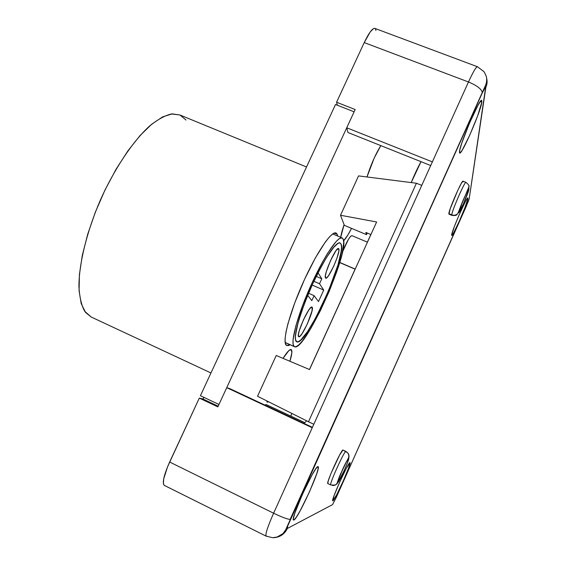 <?xml version="1.0" encoding="UTF-8"?>
<svg xmlns="http://www.w3.org/2000/svg" width="566" height="566" viewBox="0 0 566 566"><rect width="100%" height="100%" fill="white"/><g stroke="black" fill="none" stroke-linecap="round" stroke-linejoin="round"><path stroke-width="0.85" d="M294.164 346.512L285.151 342.437L294.164 346.512C289.99 343.873 297.023 316.684 310.097 287.231C323.115 257.749 337.966 235.456 342.197 237.953L343.237 239.177C350.007 252.019 304.402 352.873 294.476 346.703L296.152 346.654L298.947 344.751L302.435 340.93L310.875 328.365L320.243 310.96L329.292 291.115L336.869 271.39L341.949 254.375L343.732 242.517L343.237 239.177L341.779 237.826L339.395 238.583L336.14 241.491L327.523 253.441L322.486 262.072L312.043 282.908L302.64 305.392L295.947 325.521L293.025 339.925L293.103 344.262L294.164 346.512M296.421 341.588C292.686 339.027 299.152 314.257 310.996 287.606C322.783 260.933 336.246 240.706 340.109 242.956L341.022 244.01C347.375 255.33 305.711 347.524 296.733 341.786L295.473 339.494L295.431 335.511L298.119 322.401L304.19 304.168L312.694 283.835L322.139 264.98L326.695 257.148L334.527 246.252L337.492 243.571L339.678 242.828L341.022 244.01L341.503 247.002L341.121 251.651L337.944 265.022L328.393 291.235L315.807 317.731L307.543 331.619L300.73 340.074L298.204 341.765L296.421 341.588L298.204 341.765L300.73 340.074L307.543 331.619L315.807 317.731L324.36 300.44L332.079 282.066L337.944 265.022L341.121 251.651L341.503 247.002L341.022 244.01C347.375 255.33 305.711 347.524 296.733 341.786L296.421 341.588C293.025 339.437 297.737 319.259 307.671 295.367L301.254 312.34L296.987 326.731L295.353 336.82L295.551 339.904L296.421 341.588M91.119 316.981L85.53 312.425L81.193 303.56L79.084 290.811L79.417 274.552L82.303 255.422L87.695 234.253L95.378 212.087L104.986 190.049L116.023 169.291L127.909 150.853L140.021 135.599L151.773 124.152L162.633 116.879L172.156 113.872L180.03 115.025L186.03 120.042M306.531 166.984L179.861 114.955L171.392 113.971C164.791 115.549 157.44 119.638 149.346 126.239C132.748 141.436 114.424 168.753 100.331 200.145C86.732 231.763 78.957 263.827 78.922 286.474C79.502 296.98 81.426 305.244 84.688 311.265L91.084 316.96L210.962 372.966M312.128 307.225L310.493 307.854L312.128 307.225L312.029 310.925L307.338 323.929L302.067 333.65L299.966 336.232L298.671 336.664C295.714 335.242 309.291 305.003 311.944 307.083L312.128 307.225C314.731 309.376 301.374 338.871 298.756 336.72L298.388 334.839L299.188 331.004L303.418 319.861L308.817 309.956L310.897 307.48L312.128 307.225M298.374 335.871L298.671 336.664L298.374 335.871M338.815 248.842L336.82 249.62L338.815 248.842L338.857 251.141L337.074 257.806L333.678 266.261L328.584 275.621L326.639 277.878L325.507 277.948C323.144 275.522 335.999 246.5 338.532 248.538L338.815 248.842C340.845 251.976 328.195 280.269 325.712 278.154L325.386 275.791L326.313 271.694L330.615 260.402L335.829 250.894L337.753 248.743L338.815 248.842M318.021 272.777L318.021 272.777C328.775 252.188 336.14 242.248 340.109 242.956L341.022 244.01L339.925 242.878L338.192 243.161L333.02 248.014L326.023 258.252L318.021 272.777L321.806 278.79L319.535 283.75L323.724 290.075L318.488 301.551L314.088 295.664L311.809 300.638L307.671 295.367L311.809 300.638L314.088 295.664L308.562 293.238L314.088 295.664L318.488 301.551L323.724 290.075L312.149 285.023L323.724 290.075L319.535 283.75L313.875 281.281L319.535 283.75L321.806 278.79L316.231 276.371L321.806 278.79L318.021 272.777M305.237 316.104L300.971 325.691L305.237 316.104M331.86 257.778L327.884 266.996L331.86 257.778M340.216 262.801L339.862 262.108L339.975 262.553L355.207 269.091L340.194 262.794L355.151 269.211M289.919 361.271L291.872 352.675L291.313 349.632L288.886 350.559L291.313 349.632L290.323 349.583L288.901 350.545L283.042 358.37C286.934 352.13 289.629 349.187 291.115 349.526L291.313 349.632C292.424 350.729 291.957 354.613 289.912 361.271M267.293 402.171L266.501 400.742L267.293 402.171L268.624 401.803L267.293 402.171L266.841 400.912L267.293 402.171M340.711 237.324C341.178 234.112 342.31 229.888 344.093 224.645L340.711 237.324M286.453 345.401C281.896 342.642 288.95 314.455 302.499 283.927C315.991 253.363 331.577 230.362 336.154 233.043L337.294 234.359L334.28 233.086L337.294 234.359L335.723 232.909L333.183 233.631L329.745 236.588L325.528 241.724L315.425 257.806L304.543 279.385L294.822 302.704L287.974 323.596L286 331.987L285.094 338.546L285.257 343.06L286.453 345.401L288.589 345.557L290.132 344.736L286.453 345.401M218.964 404.492L354.111 111.82L335.518 104.498L354.111 111.82L218.964 404.492L200.414 395.705L218.964 404.492M337.746 236.064L337.294 234.359L337.746 236.064M343.633 240.833L347.857 235.039L351.557 228.374C348.451 234.409 345.812 238.562 343.633 240.833M351.875 235.626L350.467 236.475L348.458 239.333L342.529 251.799C346.654 241.732 349.767 236.333 351.875 235.619L367.44 242.184M335.518 104.498L200.414 395.705L335.518 104.498M203.81 397.311L203.01 399.037L203.81 397.311M365.848 232.421L370.914 234.55L365.848 232.421L366.513 234.657L365.848 232.421M367.263 233.015L366.513 234.657L367.263 233.015M344.361 225.346L366.513 234.657L344.361 225.346L340.513 215.271L344.361 225.346M358.561 175.899L340.513 215.271L358.561 175.899L416.42 183.235L308.491 421.755L257.537 396.257L276.229 355.49L257.537 396.257L308.491 421.755L416.42 183.235L421.748 185.386L416.42 183.235L358.561 175.899M370.843 234.515L367.369 242.156L370.843 234.515M355.08 269.183L309.46 369.527L355.08 269.183M376.631 221.978L309.531 369.556L376.631 221.978L340.513 215.271L376.631 221.978M276.229 355.49L309.531 369.556L276.229 355.49M313.812 424.245L308.491 421.755L313.812 424.245M343.046 450.083L347.715 452.828C349.102 454.611 349.385 456.55 348.557 458.637C350.092 458.014 339.197 482.388 337.952 482.359C336.89 484.454 335.199 485.501 332.872 485.487M452.319 215.052L451.859 215.356L451.774 214.861C454.003 215.646 455.984 215.25 457.717 213.672L458.757 212.151C458.927 208.967 469.688 184.919 468.825 189.638L463.413 203.88L458.793 212.498L463.193 200.095L466.95 192.023L468.62 189.277L468.825 189.638L468.924 185.881L468.825 189.638C468.478 193.155 458.12 216.318 458.757 212.151L457.717 213.672C455.984 215.25 454.003 215.646 451.774 214.861L448.852 213.672L448.965 214.174M332.384 485.437C334.916 485.663 336.77 484.63 337.952 482.359C336.183 483.449 347.517 458.092 348.557 458.637L346.265 462.189L342.161 470.707L338.701 479.112L337.952 482.359L344.333 470.268L347.736 462.026L348.557 458.637C349.385 456.55 349.102 454.611 347.715 452.828L345.883 451.42L347.666 452.765C350.687 458.262 347.609 457.151 341.715 471.591C335.263 484.51 339.218 485.487 330.763 484.97C328.761 485.189 344.446 450.395 345.883 451.42L342.961 450.041L339.635 454.972L330.969 473.537L328.209 481.015L327.841 483.569M266.19 404.57L304.699 422.611L266.19 404.57L264.796 405.037L266.289 404.605L304.706 422.604M459.472 151.829C459.613 144.408 479.904 97.409 481.701 100.394L481.836 102.099L480.322 101.519L481.836 102.099L481.503 100.373L480.697 101.045L477.923 105.382L469.511 123.091L461.828 143L459.84 149.764L459.542 152.919L460.038 153.004L462.174 150.252L469.653 135.401L477.697 115.726L481.836 102.099C480.81 111.41 461.615 155.516 459.67 153.061L459.472 151.829M293.924 520.005L293.57 520.048C289.757 520.26 314.816 465.358 317.922 466.639L315.786 468.832L312.085 474.853L302.371 494.415L294.766 513.355L293.372 518.668L293.4 519.857L293.924 520.005L296.273 517.274L300.03 511.006L309.333 492.151L316.663 473.997L318.205 468.485L318.078 466.653C321.594 466.851 298.162 518.682 293.924 520.005L293.365 519.737L293.924 520.005M332.872 500.868L332.737 500.882C330.65 501.243 348.444 461.736 349.944 462.648L346.258 468.45L339.6 482.317L334.011 495.866L332.872 500.868L336.713 494.663L343.173 481.157L348.614 468.011L350 462.655C351.953 462.514 334.959 500.436 332.872 500.868L332.872 500.868M451.668 234.975C451.64 231.161 466.95 196.154 467.841 198.001L467.898 198.652L467.877 198.036L466.915 198.97L464.842 202.67L458.736 215.816L454.371 226.534L451.668 234.975L451.746 235.442L452.135 235.201L453.741 232.661L459.252 221.271L465.061 207.312L467.898 198.652C467.445 203.491 452.736 236.991 451.746 235.442L451.668 234.975M477.428 66.717C476.077 66.852 473.091 71.939 468.478 81.978C476.664 85.36 481.27 88.82 482.31 92.357L482.31 92.4C481.326 88.862 476.713 85.388 468.478 81.978L364.235 42.592L370.249 31.901L373.475 28.597L374.897 28.399C372.541 27.975 368.99 32.708 364.235 42.592L468.478 81.978L432.367 161.883L346.746 127.782L347.977 132.508L346.746 127.782L355.165 109.549L336.572 102.234L364.235 42.592L336.572 102.234L337.378 105.226L336.572 102.234L355.165 109.549L346.746 127.782L432.367 161.883L312.234 427.74L226.74 387.66L217.853 406.897L199.303 398.103L169.644 462.026L273.611 513.213C281.995 517.225 287.507 519.291 290.146 519.404L482.303 92.874C484.751 87.581 485.932 85.749 485.854 87.376C487.241 84.2 487.453 80.98 486.498 77.726C487.453 80.98 487.241 84.2 485.854 87.376L469.221 198.602L468.216 201.652L336.183 497.62L332.525 504.631L287.408 528.446L287.67 526.104L482.303 92.874L485.748 86.697L469.221 198.602L466.158 206.59L336.183 497.62L332.525 504.631L287.408 528.446C284.465 534.318 279.795 537.403 273.399 537.686C279.795 537.403 284.465 534.318 287.408 528.446C286.785 528.326 287.776 525.29 290.379 519.34L290.117 519.404C287.443 519.27 281.939 517.204 273.611 513.213L468.478 81.978C473.162 71.797 476.162 66.717 477.471 66.738L477.478 66.738M463.115 181.835L463.08 181.24M463.038 181.191L461.396 183.243L457.83 190.24L450.239 208.67L448.93 214.16L451.859 215.356C457.264 215.95 456.359 214.755 457.774 213.608L469.002 186.66C469.532 185.945 468.521 184.509 465.967 182.365L463.038 181.191C462.068 179.479 448.774 209.929 448.852 213.672L451.774 214.861C451.753 211.139 465.061 180.681 465.967 182.365M375.484 28.972L375.937 30.507M347.977 132.508L430.712 165.541L347.977 132.508M169.644 462.026C163.8 475.284 162.032 483.081 164.338 485.409L163.418 484.001L163.659 479.013L167.578 466.752L199.303 398.103L202.755 398.91L218.165 406.218L202.755 398.91L199.303 398.103L217.853 406.897L226.74 387.66L229.789 388.623L226.74 387.66L312.234 427.74L273.611 513.213L169.644 462.026M266.586 536.073L266.126 536.136C265.136 534.446 267.633 526.797 273.611 513.213C267.683 526.677 265.178 534.318 266.098 536.122L164.338 485.409M312.411 427.351L229.789 388.623L312.411 427.351M290.74 416.06L291.915 413.463L290.74 416.06M469.221 198.602L470.006 193.31M304.055 423.439L306.645 420.835L304.055 423.439M342.961 450.041C341.468 448.994 325.768 483.76 327.834 483.569L330.763 484.97M380.819 145.618C375.456 154.327 370.85 164.777 366.994 176.967L374.218 157.999L380.819 145.618M421.019 161.671L411.22 182.57C414.588 174.328 417.857 167.359 421.019 161.671M465.818 182.379C464.191 182.563 451.739 211.373 451.774 214.861M345.883 451.42C344.489 450.38 329.072 484.454 330.721 484.942M285.158 342.487L294.454 346.696M332.716 233.942L342.09 237.911M310.861 307.508L311.944 307.083M337.456 248.976L338.532 248.538M325.316 277.135L325.712 278.154M289.247 350.248L291.115 349.526M266.685 400.834L267.131 402.101M345.925 451.427L343.01 450.055M374.897 28.399L477.4 66.71M477.471 66.738L483.944 71.62C485.946 75.045 486.845 77.507 486.647 79.007C486.753 83.244 486.081 84.263 482.31 92.4L285.582 530.024L282.837 533.696L277.022 537.063L272.557 537.7L266.126 536.136"/></g></svg>
